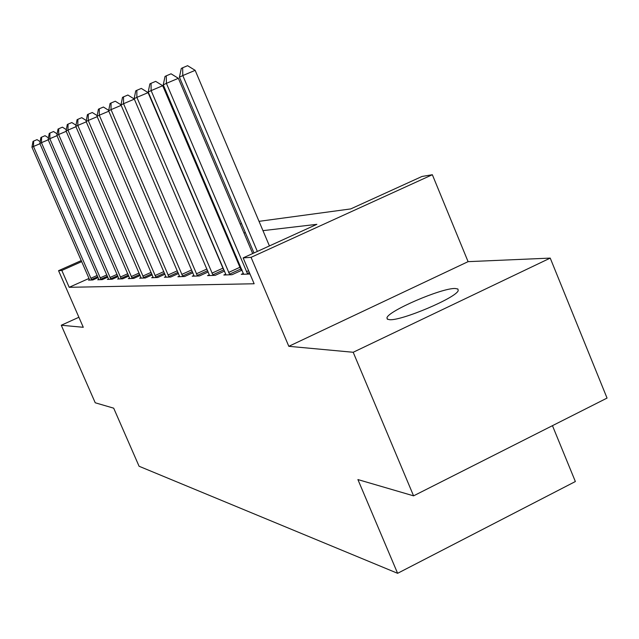 <?xml version="1.0" encoding="UTF-8"?>
<svg xmlns="http://www.w3.org/2000/svg" width="639" height="639" viewBox="0 0 639 639"><rect width="100%" height="100%" fill="white"/><g stroke="black" fill="none" stroke-linecap="round" stroke-linejoin="round"><path stroke-width="0.96" d="M455.136 288.485C441.629 287.933 387.889 311.073 386.954 317.847L387.322 319.157L389.542 319.684C401.244 321.066 456.597 297.598 458.211 290.569L457.899 288.996L455.136 288.485M259.027 221.342L350.707 208.921L422.012 176.46L432.347 174.727L251.063 257.341L243.147 257.892L316.872 224.329L262.964 230.647M468.091 261.655L288.82 346.314L353.191 352.273L413.577 495.848L607.05 398.081L550.227 258.1L468.091 261.655L432.347 174.727M552.455 425.67L575.364 481.534L397.61 573.311L139.078 466.254L113.694 408.177L95.227 402.778L61.272 325.251L83.278 327.288L58.556 270.68L81.273 260.584M353.191 352.273L550.227 258.1M78.901 317.263L61.272 325.251M89.029 278.42L69.188 287.302L254.146 283.764L243.147 257.892M236.31 256.598L235.416 256.67M89.66 280.074L89.508 279.642L88.494 280.122L92.855 279.954L98.102 277.606M98.925 279.73L98.773 279.283L97.695 279.77L102.28 279.602L107.799 277.118M108.518 278.9L107.376 279.411L112.2 279.227L118.023 276.615M118.934 278.971L118.782 278.5L117.568 279.019L122.656 278.828L128.798 276.072M129.589 278.045L128.319 278.62L133.695 278.412L140.173 275.489M141.011 277.582L139.669 278.189L145.349 277.973L152.21 274.874M153.096 277.094L151.675 277.733L157.689 277.51L164.958 274.219M165.908 276.575L164.399 277.254L170.773 277.014L178.497 273.516M179.495 276.016L177.89 276.743L184.671 276.487L192.882 272.757M193.952 275.425L192.243 276.2L199.456 275.928L208.202 271.95M209.344 274.794L207.523 275.625L215.215 275.337L224.561 271.072M225.783 274.115L223.834 275.01L232.053 274.698L242.061 270.129M241.83 269.586L241.103 269.618M243.371 273.388L241.278 274.347L250.001 274.019M288.82 346.314L251.063 257.341M69.188 287.302L61.831 270.449L58.556 270.68M413.577 495.848L357.904 479.569L397.61 573.311M222.492 226.286L223.362 226.166M240.112 223.898L241.574 223.706M81.72 261.607L61.831 270.449M245.392 232.708L243.922 232.876M227.061 234.848L226.182 234.952M39.945 143.727L33.492 146.467L91.657 280.002M31.95 147.194L33.012 141.387L33.627 141.083L33.492 146.467L31.95 147.194L89.508 279.642M33.627 141.083L37.038 139.637L40.161 141.634M48.237 139.805L41.447 142.689L101.026 279.65M39.826 143.456L40.92 137.497L41.575 137.169L41.447 142.689L39.826 143.456L98.773 279.283M41.575 137.169L45.073 135.692L48.428 137.84M56.975 135.676L49.818 138.711L110.882 279.275M48.109 139.526L49.251 133.399L49.938 133.056L49.818 138.711L48.109 139.526L108.67 279.363M49.938 133.056L53.516 131.538L57.135 133.847M66.192 131.322L58.644 134.517L121.266 278.884M56.847 135.38L58.029 129.078L58.748 128.727L58.644 134.517L56.847 135.38L118.782 278.5M58.748 128.727L62.422 127.169L66.312 129.645M75.937 126.714L67.966 130.1L132.225 278.468M66.057 131.003L67.287 124.525L68.046 124.15L67.966 130.1L66.057 131.003L129.765 278.564M68.046 124.15L71.824 122.552L76.017 125.212M86.257 121.841L77.806 125.42L143.799 278.029M75.793 126.378L77.071 119.709L77.878 119.309L77.806 125.42L75.793 126.378L141.195 278.133M77.878 119.309L81.752 117.672L86.281 120.539M97.192 116.673L88.23 120.475L156.044 277.574M86.097 121.482L87.431 114.613L88.286 114.189L88.23 120.475L86.097 121.482L153.288 277.677M88.286 114.189L92.272 112.512L97.16 115.595M108.806 111.194L99.293 115.22L169.023 277.078M97.024 116.298L98.414 109.213L99.325 108.766L99.293 115.22L97.024 116.298L166.108 277.19M99.325 108.766L103.422 107.032L108.71 110.363M121.162 105.355L111.034 109.644L182.81 276.559M108.63 110.787L110.084 103.47L111.05 102.999L111.034 109.644L108.63 110.787L179.711 276.679M111.05 102.999L115.26 101.218L121.003 104.812M134.334 99.133L123.543 103.71L197.475 276.008M120.979 104.924L122.496 97.36L123.527 96.856L123.543 103.71L120.979 104.924L194.176 276.128M123.527 96.856L127.872 95.019L134.286 99.029M211.972 273.149L222.931 268.156L148.08 92.631L136.874 97.376L213.107 275.417M134.134 98.678L135.732 90.85L136.834 90.315L136.874 97.376L134.134 98.678L209.584 275.545M222.931 268.156L224.449 271.128M136.834 90.315L141.307 88.422L148.08 92.631M228.626 272.438L239.929 267.278L162.697 85.714L151.131 90.61L229.8 274.786M148.2 92L149.877 83.893L151.052 83.318L151.131 90.61L148.2 92L226.03 274.93M239.929 267.278L241.518 270.377M151.052 83.318L155.676 81.361L162.697 85.714M252.693 253.547L178.353 78.301L166.404 83.358L247.668 274.107M163.257 84.851L165.03 76.44L166.284 75.817L166.404 83.358L163.257 84.851L243.635 274.259M166.284 75.817L171.06 73.805L178.353 78.301M269.426 245.927L195.159 70.338L182.802 75.57L257.341 251.431M179.423 77.175L181.292 68.437L182.642 67.774L182.802 75.57L179.423 77.175L253.979 252.956M182.642 67.774L187.578 65.689L195.159 70.338M90.826 278.292L97.168 275.457M91.433 279.57L97.727 276.751M100.171 277.893L106.841 274.906M100.794 279.203L107.416 276.232M110.004 277.478L117.033 274.323M110.643 278.82L117.624 275.689M120.364 277.038L127.776 273.708M121.019 278.42L128.383 275.105M131.291 276.575L139.118 273.045M131.969 277.989L139.741 274.49M142.832 276.08L151.123 272.35M143.535 277.542L151.762 273.827M155.053 275.561L163.832 271.599M155.772 277.062L164.487 273.125M168.001 275.018L177.322 270.792M168.744 276.559L178.001 272.366M181.756 274.427L191.668 269.93M182.522 276.024L192.363 271.551M196.381 273.812L206.948 269.011M197.171 275.449L207.659 270.68M212.795 274.842L223.754 269.85M229.473 274.187L240.775 269.027M246.454 271.679L248.587 270.704M247.333 273.492L249.378 272.557M386.954 317.847L387.553 319.292"/></g></svg>
